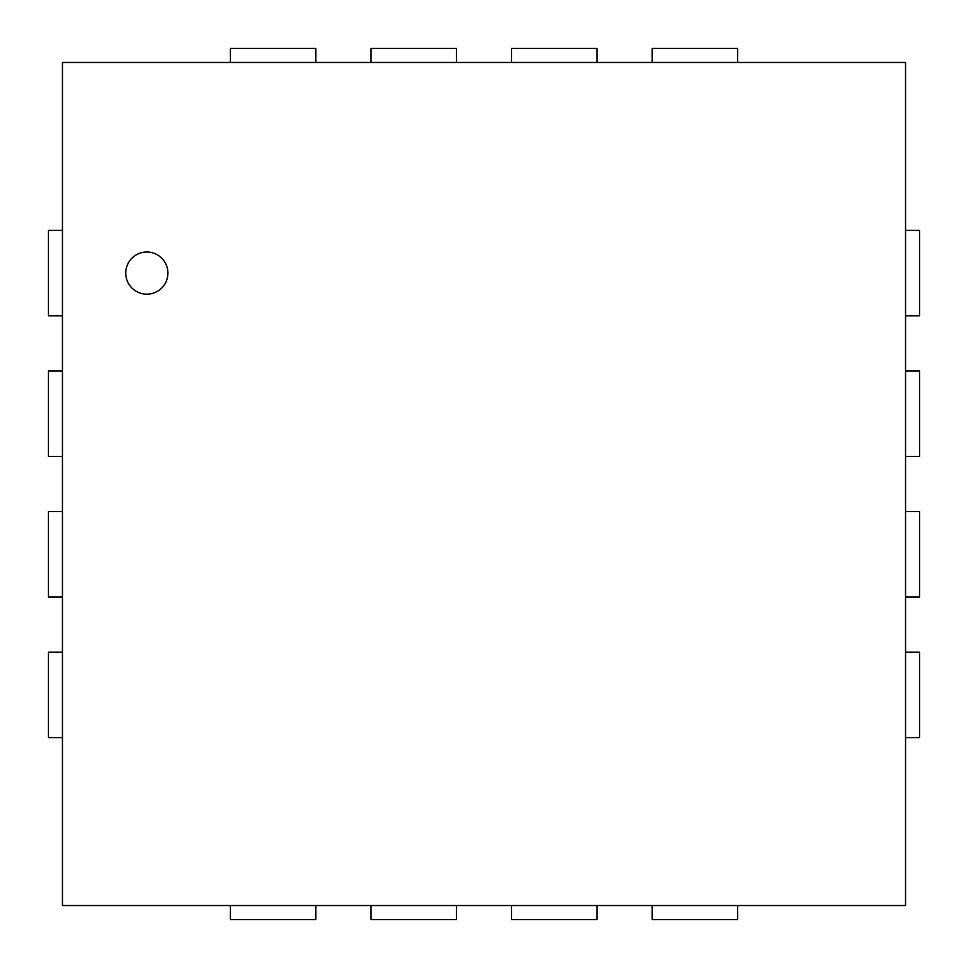 <?xml version="1.0" encoding="UTF-8"?>
<svg xmlns="http://www.w3.org/2000/svg" width="968" height="968" viewBox="0 0 968 968"><rect width="100%" height="100%" fill="white"/><g stroke="black" fill="none" stroke-linecap="round" stroke-linejoin="round"><path stroke-width="1.45" d="M125.755 273.085A21.066 21.066 0 0 0 157.361 291.344A21.066 21.066 0 0 0 157.361 254.838A21.066 21.066 0 0 0 125.755 273.085M62.46 905.54L905.54 905.54L905.54 62.46L62.46 62.46L62.46 905.54M905.54 315.834L919.6 315.834L919.6 230.348L905.54 230.348M905.54 456.436L919.6 456.436L919.6 370.95L905.54 370.95M905.54 597.05L919.6 597.05L919.6 511.564L905.54 511.564M905.54 737.652L919.6 737.652L919.6 652.166L905.54 652.166M62.46 652.166L48.4 652.166L48.4 737.652L62.46 737.652M62.46 511.564L48.4 511.564L48.4 597.05L62.46 597.05M62.46 370.95L48.4 370.95L48.4 456.436L62.46 456.436M62.46 230.348L48.4 230.348L48.4 315.834L62.46 315.834M652.166 905.54L652.166 919.6L737.652 919.6L737.652 905.54M511.564 905.54L511.564 919.6L597.05 919.6L597.05 905.54M370.95 905.54L370.95 919.6L456.436 919.6L456.436 905.54M230.348 905.54L230.348 919.6L315.834 919.6L315.834 905.54M315.834 62.46L315.834 48.4L230.348 48.4L230.348 62.46M456.436 62.46L456.436 48.4L370.95 48.4L370.95 62.46M597.05 62.46L597.05 48.4L511.564 48.4L511.564 62.46M737.652 62.46L737.652 48.4L652.166 48.4L652.166 62.46"/></g></svg>
